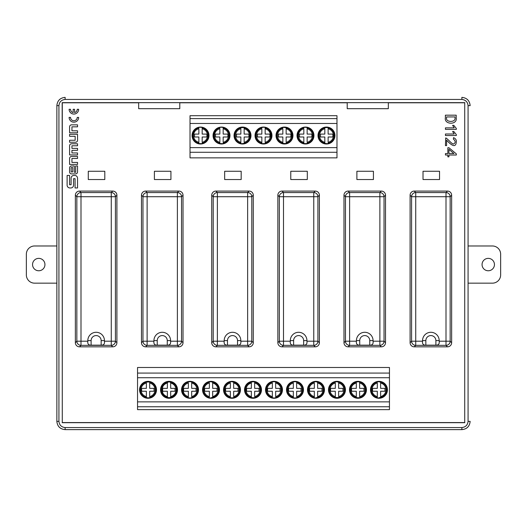 <?xml version="1.0" encoding="UTF-8"?>
<svg xmlns="http://www.w3.org/2000/svg" width="527" height="527" viewBox="0 0 527 527"><rect width="100%" height="100%" fill="white"/><g stroke="black" fill="none" stroke-linecap="round" stroke-linejoin="round"><path stroke-width="0.79" d="M56.857 283.164L34.617 283.164A8.267 8.267 0 0 1 26.35 274.896L26.35 254.238A8.267 8.267 0 0 1 34.617 245.971L56.857 245.971M32.549 264.567A6.199 6.199 0 0 1 41.844 259.198A6.199 6.199 0 0 1 41.844 269.936A6.199 6.199 0 0 1 32.549 264.567M468.075 245.971L492.383 245.971A8.267 8.267 0 0 1 500.65 254.238L500.65 274.896A8.267 8.267 0 0 1 492.383 283.164L468.075 283.164M494.451 264.567A6.199 6.199 0 0 1 485.156 269.936A6.199 6.199 0 0 1 485.156 259.198A6.199 6.199 0 0 1 494.451 264.567M453.352 139.082L453.543 137.639C455.42 138.449 456.369 139.714 456.389 141.434C456.158 142.896 456.151 150.682 446.586 140.142L446.586 145.61L445.447 145.61L445.697 137.942C447.113 137.949 452.607 145.281 453.8 143.825C455.776 142.58 455.631 140.999 453.352 139.082M445.447 129.379L445.447 127.857L454.175 127.857L452.594 125.354L453.8 125.354L456.329 128.463L456.329 129.379L445.447 129.379M78.648 117.409L77.219 117.409A3.34 3.34 0 0 1 73.879 120.749A3.34 3.34 0 0 1 70.539 117.409L69.109 117.409A4.769 4.769 0 0 0 73.879 122.178A4.769 4.769 0 0 0 78.648 117.409M78.648 109.3L77.219 109.3A3.34 3.34 0 0 1 74.597 112.561L74.597 109.3L73.167 109.3L73.167 112.561A3.34 3.34 0 0 1 70.539 109.3L69.109 109.3A4.769 4.769 0 0 0 73.879 114.069A4.769 4.769 0 0 0 78.648 109.3M77.535 140.294L77.535 134.306L69.584 134.306L69.584 136.295L75.163 136.295L75.163 140.261L69.584 140.261L69.584 142.25L75.572 142.25A1.956 1.956 0 0 0 77.535 140.294M74.755 175.438A2.78 2.78 0 0 1 77.535 178.218L77.535 187.961L75.078 187.961L75.078 178.679L73.556 178.679L73.556 185.188A2.78 2.78 0 0 1 70.776 187.961L69.9 187.961A2.78 2.78 0 0 1 67.12 185.188L67.12 175.445L69.577 175.445L69.577 184.727L71.099 184.727L71.099 178.218A2.78 2.78 0 0 1 73.879 175.438L74.755 175.438M71.54 124.846L77.535 124.846L77.535 126.836L71.949 126.836L71.949 130.801L77.535 130.801L77.535 132.791L69.584 132.791L69.584 126.803A1.956 1.956 0 0 1 71.54 124.846M71.54 143.785L77.535 143.785L77.535 145.775L71.949 145.775L71.949 148.37L77.535 148.37L77.535 150.36L71.949 150.36L71.949 152.955L77.535 152.955L77.535 154.945L69.584 154.945L69.584 145.742A1.956 1.956 0 0 1 71.54 143.785M75.684 165.959L77.535 165.959L77.535 171.94A1.956 1.956 0 0 1 75.578 173.897L71.54 173.897A1.956 1.956 0 0 1 69.584 171.94L69.584 167.915A1.956 1.956 0 0 1 71.54 165.959L74.314 165.959L74.314 172.27L75.684 172.27L75.684 165.959M71.54 156.479L77.535 156.479L77.535 158.469L71.949 158.469L71.949 162.428L77.535 162.428L77.535 164.424L69.584 164.424L69.584 158.436A1.956 1.956 0 0 1 71.54 156.479M87.818 340.6A8.313 8.313 0 0 1 96.131 332.287A8.313 8.313 0 0 1 104.445 340.6L104.445 341.2L111.263 341.2L111.263 196.716L115.42 196.716A4.15 4.15 -135 0 0 111.263 192.566L112.745 191.084A4.157 4.15 -45 0 1 116.902 195.234L115.42 196.716L115.42 341.2L116.902 342.682A4.157 4.15 -135 0 1 112.745 346.832L79.518 346.832A4.157 4.15 135 0 1 75.361 342.682L75.361 195.234A4.157 4.15 45 0 1 79.518 191.084L81 192.566L81 341.2L87.818 341.2L87.818 340.6L91.112 340.6L91.112 345.159C88.536 345.251 87.442 343.927 87.818 341.2M112.745 191.084L79.518 191.084M116.902 342.682L116.902 195.234M224.192 340.6A8.313 8.313 0 0 1 232.506 332.287A8.313 8.313 0 0 1 240.819 340.6L240.819 341.2L247.637 341.2L247.637 196.716L251.794 196.716A4.15 4.15 -135 0 0 247.637 192.566L249.119 191.084A4.157 4.15 -45 0 1 253.276 195.234L251.794 196.716L251.794 341.2L253.276 342.682A4.157 4.15 -135 0 1 249.119 346.832L215.892 346.832A4.157 4.15 135 0 1 211.735 342.682L211.735 195.234A4.157 4.15 45 0 1 215.892 191.084L217.374 192.566L217.374 341.2L224.192 341.2L224.192 340.6L227.486 340.6L227.486 345.159C224.91 345.251 223.817 343.927 224.192 341.2M249.119 191.084L215.892 191.084M253.276 342.682L253.276 195.234M422.555 340.6A8.313 8.313 0 0 1 430.869 332.287A8.313 8.313 0 0 1 439.182 340.6L439.182 341.2L446 341.2L446 196.716L450.157 196.716A4.15 4.15 -135 0 0 446 192.566L447.482 191.084A4.157 4.15 -45 0 1 451.639 195.234L450.157 196.716L450.157 341.2L451.639 342.682A4.157 4.15 -135 0 1 447.482 346.832L414.255 346.832A4.157 4.15 135 0 1 410.098 342.682L410.098 195.234A4.157 4.15 45 0 1 414.255 191.084L415.737 192.566L415.737 341.2L422.555 341.2L422.555 340.6L425.849 340.6L425.849 345.159C423.273 345.251 422.173 343.927 422.555 341.2M447.482 191.084L414.255 191.084M451.639 342.682L451.639 195.234M356.43 340.6A8.313 8.313 0 0 1 364.75 332.287A8.313 8.313 0 0 1 373.063 340.6L373.063 341.2L379.881 341.2L379.881 196.716L384.031 196.716A4.15 4.15 -135 0 0 379.881 192.566L381.364 191.084A4.157 4.15 -45 0 1 385.514 195.234L384.031 196.716L384.031 341.2L385.514 342.682A4.157 4.15 -135 0 1 381.364 346.832L348.13 346.832A4.157 4.15 135 0 1 343.979 342.682L343.979 195.234A4.157 4.15 45 0 1 348.13 191.084L349.612 192.566L349.612 341.2L356.43 341.2L356.43 340.6L359.73 340.6L359.73 345.159C357.154 345.251 356.054 343.927 356.43 341.2M381.364 191.084L348.13 191.084M385.514 342.682L385.514 195.234M153.937 340.6A8.313 8.313 0 0 1 162.25 332.287A8.313 8.313 0 0 1 170.57 340.6L170.57 341.2L177.388 341.2L177.388 196.716L181.538 196.716A4.15 4.15 -135 0 0 177.388 192.566L178.87 191.084A4.157 4.15 -45 0 1 183.021 195.234L181.538 196.716L181.538 341.2L183.021 342.682A4.157 4.15 -135 0 1 178.87 346.832L145.636 346.832A4.157 4.15 135 0 1 141.486 342.682L141.486 195.234A4.157 4.15 45 0 1 145.636 191.084L147.119 192.566L147.119 341.2L153.937 341.2L153.937 340.6L157.237 340.6L157.237 345.159C154.661 345.251 153.561 343.927 153.937 341.2M178.87 191.084L145.636 191.084M183.021 342.682L183.021 195.234M315.245 191.084A4.157 4.15 -45 0 1 319.395 195.234L317.913 196.716L317.913 341.2L319.395 342.682A4.157 4.15 -135 0 1 315.245 346.832L282.011 346.832A4.157 4.15 135 0 1 277.861 342.682L277.861 195.234A4.157 4.15 45 0 1 282.011 191.084L283.493 192.566L313.763 192.566L315.245 191.084L282.011 191.084M319.395 342.682L319.395 195.234M138.667 102.778L62.285 102.778L62.285 422.568L464.715 422.568L464.715 102.778L388.333 102.778M347.214 102.778L179.786 102.778M190.023 118.595L336.977 118.595L336.977 115.703L190.023 115.703L190.023 157.856L336.977 157.856L336.977 152.277L190.023 152.277M456.198 115.189L456.198 117.765C457.634 125.301 443.886 124.734 445.381 117.765L445.381 115.189L456.198 115.189M445.447 135.518L445.447 134.003L454.175 134.003L452.594 131.493L453.8 131.493L456.329 134.609L456.329 135.518L445.447 135.518M445.447 155.017L445.447 153.574L447.851 153.574L447.851 147.731L448.925 147.731L456.329 153.877L456.329 155.017L448.925 155.017L448.925 156.842L447.851 156.842L447.851 155.017L445.447 155.017M464.715 422.568L464.715 102.778M464.84 102.653L62.16 102.653L62.285 422.568M461.876 427.562C465.585 427.147 467.653 425.078 468.075 421.363L468.075 105.637C467.653 101.922 465.591 99.86 461.876 99.438L65.124 99.438C61.415 99.853 59.347 101.922 58.925 105.637L58.925 421.363C59.347 425.078 61.409 427.14 65.124 427.562L461.876 427.562L461.876 429.63L65.124 429.63C60.111 429.136 57.357 426.376 56.857 421.363L56.857 105.637C57.357 100.624 60.111 97.864 65.124 97.37L65.124 99.438M464.84 422.694L62.16 422.694M138.667 102.897L138.667 108.681L179.786 108.681L179.786 102.897M347.214 102.897L347.214 108.681L388.333 108.681L388.333 102.897M461.876 99.438L461.876 97.37C466.889 97.864 469.643 100.624 470.143 105.637L468.075 105.637M470.143 421.363C469.643 426.376 466.889 429.136 461.876 429.63C466.869 429.116 469.629 426.363 470.143 421.363L468.075 421.363M425.849 345.159L435.888 345.159L435.888 340.6A5.02 5.02 0 0 0 430.869 335.58A5.02 5.02 0 0 0 425.849 340.6M439.182 341.2C439.564 343.92 438.471 345.238 435.888 345.159M410.098 342.682L411.58 341.2A4.15 4.15 45 0 0 415.737 345.35L414.255 346.832M447.482 346.832L446 345.35L446 341.2L450.157 341.2A4.15 4.15 135 0 1 446 345.35L415.737 345.35L415.737 341.2L411.58 341.2L411.58 196.716A4.15 4.15 -45 0 1 415.737 192.566L446 192.566L446 196.716L411.58 196.716L410.098 195.234M359.73 345.159L369.763 345.159L369.763 340.6A5.02 5.02 0 0 0 364.75 335.58A5.02 5.02 0 0 0 359.73 340.6M373.063 341.2C373.445 343.92 372.345 345.238 369.763 345.159M343.979 342.682L345.462 341.2A4.15 4.15 45 0 0 349.612 345.35L348.13 346.832M381.364 346.832L379.881 345.35L379.881 341.2L384.031 341.2A4.15 4.15 135 0 1 379.881 345.35L349.612 345.35L349.612 341.2L345.462 341.2L345.462 196.716A4.15 4.15 -45 0 1 349.612 192.566L379.881 192.566L379.881 196.716L345.462 196.716L343.979 195.234M227.486 345.159L237.525 345.159L237.525 340.6A5.02 5.02 0 0 0 232.506 335.58A5.02 5.02 0 0 0 227.486 340.6M240.819 341.2C241.201 343.92 240.108 345.238 237.525 345.159M211.735 342.682L213.218 341.2A4.15 4.15 45 0 0 217.374 345.35L215.892 346.832M249.119 346.832L247.637 345.35L247.637 341.2L251.794 341.2A4.15 4.15 135 0 1 247.637 345.35L217.374 345.35L217.374 341.2L213.218 341.2L213.218 196.716A4.15 4.15 -45 0 1 217.374 192.566L247.637 192.566L247.637 196.716L213.218 196.716L211.735 195.234M157.237 345.159L167.27 345.159L167.27 340.6A5.02 5.02 0 0 0 162.25 335.58A5.02 5.02 0 0 0 157.237 340.6M170.57 341.2C170.952 343.92 169.852 345.238 167.27 345.159M141.486 342.682L142.969 341.2A4.15 4.15 45 0 0 147.119 345.35L145.636 346.832M178.87 346.832L177.388 345.35L177.388 341.2L181.538 341.2A4.15 4.15 135 0 1 177.388 345.35L147.119 345.35L147.119 341.2L142.969 341.2L142.969 196.716A4.15 4.15 -45 0 1 147.119 192.566L177.388 192.566L177.388 196.716L142.969 196.716L141.486 195.234M91.112 345.159L101.151 345.159L101.151 340.6A5.02 5.02 0 0 0 96.131 335.58A5.02 5.02 0 0 0 91.112 340.6M104.445 341.2C104.833 343.92 103.733 345.238 101.151 345.159M75.361 342.682L76.843 341.2A4.15 4.15 45 0 0 81 345.35L79.518 346.832M112.745 346.832L111.263 345.35L111.263 341.2L115.42 341.2A4.15 4.15 135 0 1 111.263 345.35L81 345.35L81 341.2L76.843 341.2L76.843 196.716A4.15 4.15 -45 0 1 81 192.566L111.263 192.566L111.263 196.716L76.843 196.716L75.361 195.234M303.644 345.159C306.227 345.238 307.327 343.92 306.938 341.2L306.938 340.6A8.313 8.313 0 0 0 298.625 332.287A8.313 8.313 0 0 0 290.311 340.6L290.311 341.2C289.936 343.927 291.036 345.251 293.611 345.159L303.644 345.159L303.644 340.6A5.02 5.02 0 0 0 298.625 335.58A5.02 5.02 0 0 0 293.611 340.6L293.611 345.159M306.938 341.2L313.763 341.2L313.763 196.716L317.913 196.716A4.15 4.15 -135 0 0 313.763 192.566L313.763 196.716L283.493 196.716L283.493 341.2L290.311 341.2M315.245 346.832L313.763 345.35L313.763 341.2L317.913 341.2A4.15 4.15 135 0 1 313.763 345.35L283.493 345.35L282.011 346.832M277.861 342.682L279.343 341.2A4.15 4.15 45 0 0 283.493 345.35L283.493 341.2L279.343 341.2L279.343 196.716A4.15 4.15 -45 0 1 283.493 192.566L283.493 196.716L279.343 196.716L277.861 195.234M389.46 373.07L137.54 373.07L137.54 367.49L389.46 367.49L389.46 377.721L137.54 377.721L137.54 401.87L389.46 401.87L389.46 406.752L137.54 406.752L137.54 401.87M137.54 373.07L137.54 377.721M294.988 381.337A8.472 8.472 0 0 0 287.656 394.044A8.472 8.472 0 0 0 302.327 394.044A8.472 8.472 0 0 0 294.988 381.337M273.994 381.337A8.472 8.472 0 0 0 266.662 394.044A8.472 8.472 0 0 0 281.332 394.044A8.472 8.472 0 0 0 273.994 381.337M232.012 381.337A8.472 8.472 0 0 0 224.673 394.044A8.472 8.472 0 0 0 239.344 394.044A8.472 8.472 0 0 0 232.012 381.337M211.017 398.28A8.472 8.472 0 0 0 218.356 385.573A8.472 8.472 0 0 0 203.679 385.573A8.472 8.472 0 0 0 211.017 398.28M253.006 398.28A8.472 8.472 0 0 0 260.338 385.573A8.472 8.472 0 0 0 245.668 385.573A8.472 8.472 0 0 0 253.006 398.28M169.029 381.337A8.472 8.472 0 0 0 161.69 394.044A8.472 8.472 0 0 0 176.367 394.044A8.472 8.472 0 0 0 169.029 381.337M148.034 398.28A8.472 8.472 0 0 0 155.373 385.573A8.472 8.472 0 0 0 140.702 385.573A8.472 8.472 0 0 0 148.034 398.28M190.023 398.28A8.472 8.472 0 0 0 197.362 385.573A8.472 8.472 0 0 0 182.685 385.573A8.472 8.472 0 0 0 190.023 398.28M378.966 398.28A8.472 8.472 0 0 0 386.298 385.573A8.472 8.472 0 0 0 371.627 385.573A8.472 8.472 0 0 0 378.966 398.28M336.977 381.337A8.472 8.472 0 0 0 329.638 394.044A8.472 8.472 0 0 0 344.315 394.044A8.472 8.472 0 0 0 336.977 381.337M315.983 398.28A8.472 8.472 0 0 0 323.321 385.573A8.472 8.472 0 0 0 308.644 385.573A8.472 8.472 0 0 0 315.983 398.28M357.971 398.28A8.472 8.472 0 0 0 365.31 385.573A8.472 8.472 0 0 0 350.633 385.573A8.472 8.472 0 0 0 357.971 398.28M389.46 377.721L389.46 401.87M137.54 406.752L137.54 409.644L389.46 409.644L389.46 406.752M359.625 396.647L359.625 391.251L363.959 391.251L363.959 388.359L359.625 388.359L359.625 382.971C362.971 384.025 364.763 386.304 365.007 389.809C364.763 393.307 362.971 395.586 359.625 396.647M359.625 381.93L359.625 382.971L359.625 381.93A8.043 8.043 0 0 1 359.625 397.681M356.318 397.681L356.318 391.251L351.562 391.251L351.562 388.359L356.318 388.359L356.318 382.971C352.971 384.025 351.173 386.304 350.936 389.809C351.173 393.307 352.971 395.586 356.318 396.647L356.318 397.681A8.043 8.043 0 0 1 356.318 381.93M317.636 396.647L317.636 391.251L321.977 391.251L321.977 388.359L317.636 388.359L317.636 382.971C320.983 384.025 322.781 386.304 323.018 389.809C322.781 393.307 320.983 395.586 317.636 396.647M317.636 381.93L317.636 382.971L317.636 381.93A8.043 8.043 0 0 1 317.636 397.681M314.329 397.681L314.329 391.251L309.58 391.251L309.58 388.359L314.329 388.359L314.329 382.971C310.983 384.025 309.191 386.304 308.947 389.809C309.191 393.307 310.983 395.586 314.329 396.647L314.329 397.681A8.043 8.043 0 0 1 314.329 381.93M338.63 396.647L338.63 391.251L342.972 391.251L342.972 388.359L338.63 388.359L338.63 382.971C341.977 384.025 343.769 386.304 344.012 389.809C343.769 393.307 341.977 395.586 338.63 396.647M338.63 381.93L338.63 382.971L338.63 381.93A8.043 8.043 0 0 1 338.63 397.681M335.324 397.681L335.324 391.251L330.574 391.251L330.574 388.359L335.324 388.359L335.324 382.971C331.977 384.025 330.185 386.304 329.942 389.809C330.185 393.307 331.977 395.586 335.324 396.647L335.324 397.681A8.043 8.043 0 0 1 335.324 381.93M357.971 381.337A8.472 8.472 0 0 1 365.31 394.044A8.472 8.472 0 0 1 350.633 394.044A8.472 8.472 0 0 1 357.971 381.337M380.619 396.647L380.619 391.251L384.954 391.251L384.954 388.359L380.619 388.359L380.619 382.971C383.966 384.025 385.757 386.304 386.001 389.809C385.757 393.307 383.966 395.586 380.619 396.647M380.619 381.93L380.619 382.971L380.619 381.93A8.043 8.043 0 0 1 380.619 397.681M377.312 397.681L377.312 391.251L372.556 391.251L372.556 388.359L377.312 388.359L377.312 382.971C373.966 384.025 372.167 386.304 371.93 389.809C372.167 393.307 373.966 395.586 377.312 396.647L377.312 397.681A8.043 8.043 0 0 1 377.312 381.93M191.676 396.647L191.676 391.251L196.018 391.251L196.018 388.359L191.676 388.359L191.676 382.971C195.023 384.025 196.815 386.304 197.058 389.809C196.815 393.307 195.023 395.586 191.676 396.647M191.676 381.93L191.676 382.971L191.676 381.93A8.043 8.043 0 0 1 191.676 397.681M188.37 397.681L188.37 391.251L183.62 391.251L183.62 388.359L188.37 388.359L188.37 382.971C185.023 384.025 183.231 386.304 182.988 389.809C183.231 393.307 185.023 395.586 188.37 396.647L188.37 397.681A8.043 8.043 0 0 1 188.37 381.93M149.688 396.647L149.688 391.251L154.029 391.251L154.029 388.359L149.688 388.359L149.688 382.971C153.034 384.025 154.833 386.304 155.07 389.809C154.833 393.307 153.034 395.586 149.688 396.647M149.688 381.93L149.688 382.971L149.688 381.93A8.043 8.043 0 0 1 149.688 397.681M146.381 397.681L146.381 391.251L141.631 391.251L141.631 388.359L146.381 388.359L146.381 382.971C143.034 384.025 141.243 386.304 140.999 389.809C141.243 393.307 143.034 395.586 146.381 396.647L146.381 397.681A8.043 8.043 0 0 1 146.381 381.93M170.682 396.647L170.682 391.251L175.023 391.251L175.023 388.359L170.682 388.359L170.682 382.971C174.029 384.025 175.827 386.304 176.064 389.809C175.827 393.307 174.029 395.586 170.682 396.647M170.682 381.93L170.682 382.971L170.682 381.93A8.043 8.043 0 0 1 170.682 397.681M167.375 397.681L167.375 391.251L162.626 391.251L162.626 388.359L167.375 388.359L167.375 382.971C164.029 384.025 162.237 386.304 161.993 389.809C162.237 393.307 164.029 395.586 167.375 396.647L167.375 397.681A8.043 8.043 0 0 1 167.375 381.93M190.023 381.337A8.472 8.472 0 0 1 197.362 394.044A8.472 8.472 0 0 1 182.685 394.044A8.472 8.472 0 0 1 190.023 381.337M254.66 396.647L254.66 391.251L258.994 391.251L258.994 388.359L254.66 388.359L254.66 382.971C258.006 384.025 259.798 386.304 260.042 389.809C259.798 393.307 258.006 395.586 254.66 396.647M254.66 381.93L254.66 382.971L254.66 381.93A8.043 8.043 0 0 1 254.66 397.681M251.353 397.681L251.353 391.251L246.596 391.251L246.596 388.359L251.353 388.359L251.353 382.971C248.006 384.025 246.208 386.304 245.971 389.809C246.208 393.307 248.006 395.586 251.353 396.647L251.353 397.681A8.043 8.043 0 0 1 251.353 381.93M212.671 396.647L212.671 391.251L217.012 391.251L217.012 388.359L212.671 388.359L212.671 382.971C216.017 384.025 217.809 386.304 218.053 389.809C217.809 393.307 216.017 395.586 212.671 396.647M212.671 381.93L212.671 382.971L212.671 381.93A8.043 8.043 0 0 1 212.671 397.681M209.364 397.681L209.364 391.251L204.614 391.251L204.614 388.359L209.364 388.359L209.364 382.971C206.017 384.025 204.219 386.304 203.982 389.809C204.219 393.307 206.017 395.586 209.364 396.647L209.364 397.681A8.043 8.043 0 0 1 209.364 381.93M233.665 396.647L233.665 391.251L238 391.251L238 388.359L233.665 388.359L233.665 382.971C237.012 384.025 238.803 386.304 239.047 389.809C238.803 393.307 237.012 395.586 233.665 396.647M233.665 381.93L233.665 382.971L233.665 381.93A8.043 8.043 0 0 1 233.665 397.681M230.358 397.681L230.358 391.251L225.602 391.251L225.602 388.359L230.358 388.359L230.358 382.971C227.012 384.025 225.213 386.304 224.976 389.809C225.213 393.307 227.012 395.586 230.358 396.647L230.358 397.681A8.043 8.043 0 0 1 230.358 381.93M253.006 381.337A8.472 8.472 0 0 1 260.338 394.044A8.472 8.472 0 0 1 245.668 394.044A8.472 8.472 0 0 1 253.006 381.337M296.642 396.647L296.642 391.251L300.983 391.251L300.983 388.359L296.642 388.359L296.642 382.971C299.988 384.025 301.787 386.304 302.024 389.809C301.787 393.307 299.988 395.586 296.642 396.647M296.642 381.93L296.642 382.971L296.642 381.93A8.043 8.043 0 0 1 296.642 397.681M293.335 397.681L293.335 391.251L288.585 391.251L288.585 388.359L293.335 388.359L293.335 382.971C289.988 384.025 288.197 386.304 287.953 389.809C288.197 393.307 289.988 395.586 293.335 396.647L293.335 397.681A8.043 8.043 0 0 1 293.335 381.93M275.647 396.647L275.647 391.251L279.989 391.251L279.989 388.359L275.647 388.359L275.647 382.971C278.994 384.025 280.792 386.304 281.029 389.809C280.792 393.307 278.994 395.586 275.647 396.647M275.647 381.93L275.647 382.971L275.647 381.93A8.043 8.043 0 0 1 275.647 397.681M272.34 397.681L272.34 391.251L267.591 391.251L267.591 388.359L272.34 388.359L272.34 382.971C268.994 384.025 267.202 386.304 266.958 389.809C267.202 393.307 268.994 395.586 272.34 396.647L272.34 397.681A8.043 8.043 0 0 1 272.34 381.93M303.835 128.7L303.835 134.095L299.494 134.095L299.494 136.987L303.835 136.987L303.835 142.376C300.489 141.322 298.69 139.042 298.453 135.538C298.69 132.04 300.489 129.761 303.835 128.7M303.835 143.416L303.835 142.376L303.835 143.416A8.043 8.043 0 0 1 303.835 127.666M307.142 127.666L307.142 134.095L311.892 134.095L311.892 136.987L307.142 136.987L307.142 142.376C310.489 141.322 312.28 139.042 312.524 135.538C312.28 132.04 310.489 129.761 307.142 128.7L307.142 127.666A8.043 8.043 0 0 1 307.142 143.416M324.83 128.7L324.83 134.095L320.488 134.095L320.488 136.987L324.83 136.987L324.83 142.376C321.477 141.322 319.685 139.042 319.441 135.538C319.685 132.04 321.477 129.761 324.83 128.7M324.83 143.416L324.83 142.376L324.83 143.416A8.043 8.043 0 0 1 324.83 127.666M328.13 127.666L328.13 134.095L332.886 134.095L332.886 136.987L328.13 136.987L328.13 142.376C331.483 141.322 333.275 139.042 333.519 135.538C333.275 132.04 331.483 129.761 328.13 128.7L328.13 127.666A8.043 8.043 0 0 1 328.13 143.416M261.847 128.7L261.847 134.095L257.505 134.095L257.505 136.987L261.847 136.987L261.847 142.376C258.5 141.322 256.708 139.042 256.465 135.538C256.708 132.04 258.5 129.761 261.847 128.7M261.847 143.416L261.847 142.376L261.847 143.416A8.043 8.043 0 0 1 261.847 127.666M265.153 127.666L265.153 134.095L269.903 134.095L269.903 136.987L265.153 136.987L265.153 142.376C268.5 141.322 270.292 139.042 270.535 135.538C270.292 132.04 268.5 129.761 265.153 128.7L265.153 127.666A8.043 8.043 0 0 1 265.153 143.416M240.852 128.7L240.852 134.095L236.518 134.095L236.518 136.987L240.852 136.987L240.852 142.376C237.506 141.322 235.714 139.042 235.47 135.538C235.714 132.04 237.506 129.761 240.852 128.7M240.852 143.416L240.852 142.376L240.852 143.416A8.043 8.043 0 0 1 240.852 127.666M244.159 127.666L244.159 134.095L248.915 134.095L248.915 136.987L244.159 136.987L244.159 142.376C247.506 141.322 249.304 139.042 249.541 135.538C249.304 132.04 247.506 129.761 244.159 128.7L244.159 127.666A8.043 8.043 0 0 1 244.159 143.416M219.858 128.7L219.858 134.095L215.523 134.095L215.523 136.987L219.858 136.987L219.858 142.376C216.511 141.322 214.72 139.042 214.476 135.538C214.72 132.04 216.511 129.761 219.858 128.7M219.858 143.416L219.858 142.376L219.858 143.416A8.043 8.043 0 0 1 219.858 127.666M223.165 127.666L223.165 134.095L227.921 134.095L227.921 136.987L223.165 136.987L223.165 142.376C226.511 141.322 228.31 139.042 228.547 135.538C228.31 132.04 226.511 129.761 223.165 128.7L223.165 127.666A8.043 8.043 0 0 1 223.165 143.416M198.87 128.7L198.87 134.095L194.529 134.095L194.529 136.987L198.87 136.987L198.87 142.376C195.517 141.322 193.725 139.042 193.481 135.538C193.725 132.04 195.517 129.761 198.87 128.7M198.87 143.416L198.87 142.376L198.87 143.416A8.043 8.043 0 0 1 198.87 127.666M202.17 127.666L202.17 134.095L206.927 134.095L206.927 136.987L202.17 136.987L202.17 142.376C205.523 141.322 207.315 139.042 207.559 135.538C207.315 132.04 205.523 129.761 202.17 128.7L202.17 127.666A8.043 8.043 0 0 1 202.17 143.416M282.841 128.7L282.841 134.095L278.5 134.095L278.5 136.987L282.841 136.987L282.841 142.376C279.494 141.322 277.696 139.042 277.459 135.538C277.696 132.04 279.494 129.761 282.841 128.7M282.841 143.416L282.841 142.376L282.841 143.416A8.043 8.043 0 0 1 282.841 127.666M286.148 127.666L286.148 134.095L290.897 134.095L290.897 136.987L286.148 136.987L286.148 142.376C289.494 141.322 291.286 139.042 291.53 135.538C291.286 132.04 289.494 129.761 286.148 128.7L286.148 127.666A8.043 8.043 0 0 1 286.148 143.416M326.483 144.009A8.472 8.472 0 0 1 319.145 131.302A8.472 8.472 0 0 1 333.815 131.302A8.472 8.472 0 0 1 326.483 144.009M242.506 144.009A8.472 8.472 0 0 1 235.167 131.302A8.472 8.472 0 0 1 249.844 131.302A8.472 8.472 0 0 1 242.506 144.009M305.489 144.009A8.472 8.472 0 0 0 312.821 131.302A8.472 8.472 0 0 0 298.15 131.302A8.472 8.472 0 0 0 305.489 144.009M326.483 127.066A8.472 8.472 0 0 0 319.145 139.774A8.472 8.472 0 0 0 333.815 139.774A8.472 8.472 0 0 0 326.483 127.066M263.5 144.009A8.472 8.472 0 0 0 270.838 131.302A8.472 8.472 0 0 0 256.162 131.302A8.472 8.472 0 0 0 263.5 144.009M242.506 127.066A8.472 8.472 0 0 0 235.167 139.774A8.472 8.472 0 0 0 249.844 139.774A8.472 8.472 0 0 0 242.506 127.066M221.511 144.009A8.472 8.472 0 0 0 228.85 131.302A8.472 8.472 0 0 0 214.179 131.302A8.472 8.472 0 0 0 221.511 144.009M200.517 144.009A8.472 8.472 0 0 0 207.855 131.302A8.472 8.472 0 0 0 193.185 131.302A8.472 8.472 0 0 0 200.517 144.009M284.494 127.066A8.472 8.472 0 0 0 277.156 139.774A8.472 8.472 0 0 0 291.833 139.774A8.472 8.472 0 0 0 284.494 127.066M190.023 115.703L336.977 115.703M190.023 123.476L336.977 123.476L336.977 147.626L190.023 147.626M336.977 118.595L336.977 123.476M336.977 152.277L336.977 147.626M72.739 167.586L72.739 171.927L71.158 171.927L71.158 167.586L72.739 167.586M170.926 179.536L154.398 179.536L154.398 171.268L170.926 171.268L170.926 179.536M439.544 179.536L423.016 179.536L423.016 171.268L439.544 171.268L439.544 179.536M373.426 179.536L356.891 179.536L356.891 171.268L373.426 171.268L373.426 179.536M241.182 179.536L224.654 179.536L224.654 171.268L241.182 171.268L241.182 179.536M104.807 179.536L88.279 179.536L88.279 171.268L104.807 171.268L104.807 179.536M307.3 179.536L290.772 179.536L290.772 171.268L307.3 171.268L307.3 179.536M446.586 116.935L446.586 117.765C445.289 122.62 456.224 122.62 454.999 117.765L454.999 116.935L446.586 116.935M453.925 153.574L448.925 149.325L448.925 153.574L453.925 153.574M439.182 340.6L435.888 340.6M373.063 340.6L369.763 340.6M240.819 340.6L237.525 340.6M170.57 340.6L167.27 340.6M104.445 340.6L101.151 340.6M290.311 340.6L293.611 340.6M306.938 340.6L303.644 340.6M359.625 382.128A7.859 7.859 0 0 1 359.625 397.49M356.318 397.49A7.859 7.859 0 0 1 356.318 382.128M317.636 382.128A7.859 7.859 0 0 1 317.636 397.49M314.329 397.49A7.859 7.859 0 0 1 314.329 382.128M338.63 382.128A7.859 7.859 0 0 1 338.63 397.49M335.324 397.49A7.859 7.859 0 0 1 335.324 382.128M380.619 382.128A7.859 7.859 0 0 1 380.619 397.49M377.312 397.49A7.859 7.859 0 0 1 377.312 382.128M191.676 382.128A7.859 7.859 0 0 1 191.676 397.49M188.37 397.49A7.859 7.859 0 0 1 188.37 382.128M149.688 382.128A7.859 7.859 0 0 1 149.688 397.49M146.381 397.49A7.859 7.859 0 0 1 146.381 382.128M170.682 382.128A7.859 7.859 0 0 1 170.682 397.49M167.375 397.49A7.859 7.859 0 0 1 167.375 382.128M254.66 382.128A7.859 7.859 0 0 1 254.66 397.49M251.353 397.49A7.859 7.859 0 0 1 251.353 382.128M212.671 382.128A7.859 7.859 0 0 1 212.671 397.49M209.364 397.49A7.859 7.859 0 0 1 209.364 382.128M233.665 382.128A7.859 7.859 0 0 1 233.665 397.49M230.358 397.49A7.859 7.859 0 0 1 230.358 382.128M296.642 382.128A7.859 7.859 0 0 1 296.642 397.49M293.335 397.49A7.859 7.859 0 0 1 293.335 382.128M275.647 382.128A7.859 7.859 0 0 1 275.647 397.49M272.34 397.49A7.859 7.859 0 0 1 272.34 382.128M303.835 143.225A7.859 7.859 0 0 1 303.835 127.857M307.142 127.857A7.859 7.859 0 0 1 307.142 143.225M324.83 143.225A7.859 7.859 0 0 1 324.83 127.857M328.13 127.857A7.859 7.859 0 0 1 328.13 143.225M261.847 143.225A7.859 7.859 0 0 1 261.847 127.857M265.153 127.857A7.859 7.859 0 0 1 265.153 143.225M240.852 143.225A7.859 7.859 0 0 1 240.852 127.857M244.159 127.857A7.859 7.859 0 0 1 244.159 143.225M219.858 143.225A7.859 7.859 0 0 1 219.858 127.857M223.165 127.857A7.859 7.859 0 0 1 223.165 143.225M198.87 143.225A7.859 7.859 0 0 1 198.87 127.857M202.17 127.857A7.859 7.859 0 0 1 202.17 143.225M282.841 143.225A7.859 7.859 0 0 1 282.841 127.857M286.148 127.857A7.859 7.859 0 0 1 286.148 143.225M58.925 105.637L56.857 105.637C57.371 100.637 60.131 97.884 65.124 97.37M58.925 421.363L56.857 421.363C57.371 426.363 60.131 429.116 65.124 429.63L65.124 427.562M357.971 381.746C352.431 383.083 349.75 385.599 349.928 389.301C350.389 395.197 353.571 398.004 359.48 397.727C367.55 397.009 369.111 382.754 357.971 381.746M315.983 397.865C311.727 398.906 304.744 391.759 309.771 384.67C311.477 382.701 313.631 381.732 316.24 381.752L321.681 384.111C324.975 388.241 324.79 392.213 321.121 396.014L315.983 397.865M336.977 381.746C334.375 381.805 332.254 382.846 330.607 384.868C327.708 389.875 328.69 393.952 333.545 397.101C339.118 398.307 342.655 397.094 344.157 393.465C346.595 387.51 342.715 383.432 341.081 382.872L336.977 381.746M378.966 397.865C374.704 398.906 367.721 391.759 372.754 384.67C374.46 382.701 376.614 381.732 379.216 381.752L384.664 384.111C387.786 387.905 387.786 391.706 384.664 395.507L378.966 397.865M190.023 381.746C177.158 381.588 181.683 402.476 193.455 397.101C201.004 394.282 198.514 381.291 190.023 381.746M148.034 397.865C142.224 396.989 139.602 393.715 140.169 388.05C141.032 383.761 144.319 381.746 150.043 382.003C155.248 384.143 157.039 387.813 155.432 393.01C153.93 396.093 151.466 397.714 148.034 397.865M169.029 381.746L162.665 384.868L162.665 394.749L169.029 397.865L175.399 394.749L176.835 387.806L175.076 384.479L169.029 381.746M253.006 381.746C247.466 383.083 244.785 385.599 244.963 389.301C245.424 395.197 248.606 398.004 254.515 397.727C262.584 397.009 264.146 382.754 253.006 381.746M211.017 397.865C206.762 398.906 199.773 391.759 204.805 384.67C206.512 382.701 208.666 381.732 211.268 381.752L216.716 384.111C219.838 387.905 219.838 391.706 216.716 395.507L211.017 397.865M232.012 381.746C227.335 381.186 221.827 387.299 224.831 393.465C228.277 398.188 232.315 399.091 236.952 396.172C240.233 393.188 240.905 389.697 238.948 385.705L236.109 382.872L232.012 381.746M294.988 381.746C297.491 381.798 299.567 382.773 301.2 384.67C304.217 389.46 303.44 393.524 298.875 396.871C291.82 401.284 283.21 391.515 288.473 385.072C290.113 382.925 292.287 381.818 294.988 381.746M273.994 381.746C276.504 381.798 278.572 382.773 280.206 384.67C283.223 389.46 282.446 393.524 277.881 396.871C270.825 401.284 262.215 391.515 267.479 385.072C269.119 382.925 271.293 381.818 273.994 381.746M305.489 143.601C292.426 143.752 297.472 122.416 309.145 128.357C315.976 130.703 314.481 143.805 305.489 143.601M326.483 143.601C331.094 144.227 336.806 137.982 333.545 131.658C330.218 127.033 326.088 126.309 321.147 129.497C317.425 130.742 316.47 142.949 326.483 143.601M263.5 143.601C276.761 143.739 271.168 121.968 259.62 128.476C251.893 132.27 256.287 144.582 263.5 143.601M242.506 143.601C248.454 142.857 251.01 139.339 250.173 133.048C247.776 127.883 243.856 126.401 238.402 128.601C230.773 132.685 235.714 144.721 242.506 143.601M221.511 143.601C208.251 143.739 213.843 121.968 225.398 128.476C233.118 132.27 228.725 144.582 221.511 143.601M200.517 143.601C187.256 143.739 192.849 121.968 204.404 128.476C212.124 132.27 207.73 144.582 200.517 143.601M284.494 127.481C290.601 128.094 293.071 131.849 291.892 138.739C288.803 143.785 284.692 144.839 279.554 141.908C273.111 138.002 277.946 126.289 284.494 127.481M461.876 97.37C466.869 97.884 469.629 100.637 470.143 105.637"/></g></svg>
